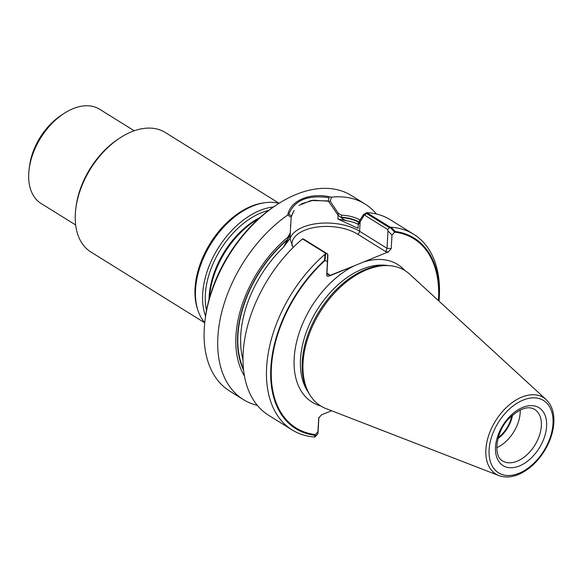 <?xml version="1.0" encoding="UTF-8"?>
<svg xmlns="http://www.w3.org/2000/svg" width="583" height="583" viewBox="0 0 583 583"><rect width="100%" height="100%" fill="white"/><g stroke="black" fill="none" stroke-linecap="round" stroke-linejoin="round"><path stroke-width="0.87" d="M498.217 437.665A25.135 15.821 121.9 0 0 511.845 415.759M546.14 399.588L409.674 274.178A79.718 50.167 121.9 0 0 390.515 265.775L385.327 265.25A77.313 48.659 121.9 0 0 317.167 309.865A77.313 48.659 121.9 0 0 307.285 390.719A77.313 48.659 121.9 0 1 317.167 309.865A77.313 48.659 121.9 0 1 385.327 265.25L388.912 265.615A78.975 49.701 121.9 0 0 319.287 311.184A78.975 49.701 121.9 0 0 309.194 393.78L310.047 395.143A79.718 50.167 121.9 0 0 326.057 408.617L498.873 475.575C506.044 478.162 513.893 477.171 522.404 472.616C530.88 467.901 538.124 460.832 544.136 451.41C549.973 441.98 553.209 432.433 553.85 422.755C554.346 412.764 551.78 405.039 546.14 399.588A45.059 28.356 121.9 0 0 495.579 420.839A45.059 28.356 121.9 0 0 498.873 475.575M439.021 301.149A115.164 72.474 121.9 0 0 413.813 234.351A115.164 72.474 121.9 0 0 391.164 227.261L395.23 231.509L391.98 235.066L391.222 248.62L388.467 251.834L385.713 251.63L387.017 248.307L387.994 230.832L387.666 229.498L389.313 227.632L390.581 227.924L394.647 232.143L391.98 235.066L391.222 248.62L387.017 248.307L387.994 230.832L387.666 229.498L364.375 215.01L366.816 213.64L389.313 227.632M325.569 253.241L302.504 238.899L303.473 239.008L327.617 254.02L327.449 261.424L324.454 260.412L325.03 254.275L325.569 253.241L327.617 254.02L303.612 239.453L327.617 254.02L327.938 255.354L326.961 272.837L327.748 274.331L329.388 274.637L327.748 274.331L326.961 272.837L326.699 275.212L327.384 276.174L329.213 276.036L354.377 265.761L327.828 276.284L327.034 275.948L326.691 274.979L327.449 261.424L324.993 260.594A111.433 70.128 121.9 0 0 271.408 367.494A111.433 70.128 121.9 0 0 315.265 434.59L317.932 431.668L318.726 417.851L317.983 433.453L315.884 436.171L315.396 436.368L315.265 434.59M413.813 234.351L390.362 219.769A115.164 72.474 121.9 0 0 366.831 212.627L389.896 226.969L387.666 229.498L363.522 214.478L360.25 219.682L359.602 231.262A2.485 1.567 121.9 0 1 357.619 234.162L385.713 251.63L388.467 251.834L354.377 265.761A81.059 51.013 121.9 0 0 296.667 341.66A81.059 51.013 121.9 0 0 320.694 405.936A81.059 51.013 121.9 0 1 296.667 341.66A81.059 51.013 121.9 0 1 354.377 265.761L388.467 251.834L391.222 248.62L387.017 248.307L385.713 251.63L357.619 234.162A37.56 19.152 3.2 0 0 314.696 227.428A37.56 19.152 3.2 0 0 292.083 245.786A37.56 19.152 3.2 0 1 314.696 227.428A37.56 19.152 3.2 0 1 357.619 234.162A2.485 1.567 121.9 0 0 359.602 231.262L387.017 248.307L359.602 231.262A40.045 20.42 3.2 0 0 318.201 223.457A40.045 20.42 3.2 0 0 289.999 238.935A40.045 20.42 3.2 0 1 318.201 223.457A40.045 20.42 3.2 0 1 359.602 231.262L360.134 221.766L364.375 215.01M321.452 414.899L318.704 417.989L321.452 414.899L331.589 410.76L321.452 414.899M438.423 300.602A111.433 70.128 121.9 0 0 394.647 232.143M326.101 253.445L325.569 254.472L324.993 260.594M391.98 235.066L387.994 230.832L391.98 235.066M318.886 417.341L317.983 433.453L314.813 437.024L314.682 435.231L317.932 431.668L317.983 433.453L318.886 417.341M347.978 220.964C345.238 220.512 343.03 219.405 341.368 217.656L338.104 215.244L337.892 219.004L347.978 220.964C345.238 220.512 343.03 219.405 341.368 217.656L341.507 215.2L338.213 213.21L337.892 219.004L358.071 228.303L337.892 219.004L347.978 220.964A94.519 59.481 121.9 0 1 358.297 224.353A94.519 59.481 121.9 0 0 347.978 220.964M360.134 221.766L358.275 224.674L358.071 228.303L358.392 222.575L360.25 219.682M287.893 239.117L283.345 247.36L289.962 238.578L293.045 247.425L289.962 238.578L290.174 234.818L287.893 239.117A96.924 60.996 121.9 0 0 243.621 370.212M358.895 221.81A96.924 60.996 121.9 0 0 341.39 217.27M338.104 215.244L328.244 200.924L310.979 200.516L298.999 205.427M294.16 210.456L291.544 215.907L288.855 214.15C294.546 200.158 307.97 194.671 329.133 197.703L328.251 200.916M258.925 218.465A71.636 45.08 121.9 0 0 209.435 298.03M273.514 206.95A71.636 45.08 121.9 0 0 218.1 248.241A71.636 45.08 121.9 0 0 205.559 316.197M278.987 203.343A71.636 45.08 121.9 0 0 264.799 202.716A71.636 45.08 121.9 0 0 210.973 243.811A71.636 45.08 121.9 0 0 197.914 310.258A71.636 45.08 121.9 0 0 204.742 322.712M264.799 202.716L263.108 202.964A70.39 44.301 121.9 0 0 210.215 243.337A70.39 44.301 121.9 0 0 197.382 308.633L197.914 310.258M279.089 203.278L165.295 132.501A70.39 44.301 121.9 0 0 119.471 138.258L117.868 139.322A67.402 42.421 121.9 0 0 76.089 206.491L75.841 208.401A70.39 44.301 121.9 0 0 90.941 252.045L204.728 322.822M119.471 138.258A70.39 44.301 121.9 0 0 75.841 208.401M134.25 130.774L99.635 109.24A55.465 34.907 121.9 0 0 63.525 113.772A55.465 34.907 121.9 0 0 29.15 169.041A55.465 34.907 121.9 0 0 41.043 203.438L75.666 224.972M63.525 113.772L60.858 115.551A50.495 31.774 121.9 0 0 29.558 165.863L29.15 169.041M512.501 415.176A25.135 15.821 -58.1 0 1 497.984 438.511M520.211 409.98A30.345 19.093 -58.1 0 1 520.182 412.691A30.345 19.093 -58.1 0 1 496.731 447.722M390.515 265.775A79.718 50.167 121.9 0 0 320.235 311.774A79.718 50.167 121.9 0 0 310.047 395.143M438.933 301.068A112.176 70.594 121.9 0 0 395.23 231.509M326.691 274.979L327.938 255.354L326.691 274.979M324.454 260.412A112.176 70.594 121.9 0 0 270.847 367.72A112.176 70.594 121.9 0 0 314.682 435.231M325.03 254.275A115.164 72.474 121.9 0 0 292.163 429.933A115.164 72.474 121.9 0 0 314.813 437.024M389.896 226.969L391.164 227.261M363.522 214.478L366.831 212.627M302.504 238.899A115.164 72.474 121.9 0 0 268.712 415.344L292.163 429.933M288.009 237.055L287.871 239.504L283.345 247.36L289.962 238.578L290.283 232.792L288.009 237.055A99.161 62.403 121.9 0 0 244.488 376.086M360.105 219.922A99.161 62.403 121.9 0 0 341.507 215.2M292.914 212.54L291.179 217.321L290.283 232.792M338.213 213.21L330.313 201.339L313.341 200.195L301.484 203.795M376.399 213.983A115.164 72.474 121.9 0 0 365.038 204.021A115.164 72.474 121.9 0 0 331.399 197.192L330.321 201.332M291.179 217.321L287.74 215.01C290.421 200.275 310.557 192.033 331.392 197.185M287.74 215.018A115.164 72.474 121.9 0 0 221.402 313.596A115.164 72.474 121.9 0 0 243.395 399.595A115.164 72.474 121.9 0 0 257.358 405.382M365.038 204.021L351.44 195.56A115.164 72.474 121.9 0 0 276.466 204.976A115.164 72.474 121.9 0 0 205.092 319.724A115.164 72.474 121.9 0 0 229.789 391.135L243.395 399.595M276.466 204.976L274.863 206.039A112.176 70.594 121.9 0 0 205.34 317.815L205.092 319.724M329.388 274.637L329.213 276.036L329.388 274.637L326.968 273.128L329.388 274.637M404.901 270.548A81.059 51.013 121.9 0 0 363.304 262.11A81.059 51.013 121.9 0 1 404.901 270.548M358.662 222.159A96.508 60.734 121.9 0 0 341.368 217.656A96.508 60.734 121.9 0 1 358.662 222.159M283.345 247.36A94.519 59.481 121.9 0 0 243.016 359.762A94.519 59.481 121.9 0 1 283.345 247.36M287.871 239.504A96.508 60.734 121.9 0 0 243.497 369.068A96.508 60.734 121.9 0 1 287.871 239.504M260.084 217.43A70.047 44.082 121.9 0 0 209.02 299.524M268.763 210.361A70.047 44.082 121.9 0 0 206.513 310.433M541.359 425.86A30.345 19.093 121.9 0 0 534.633 409.39C528.045 405.586 519.613 408.545 509.323 418.251C496.898 429.533 492.271 455.775 502.575 460.92A30.345 19.093 121.9 0 0 526.711 455.017A30.345 19.093 121.9 0 0 541.359 425.86M546.614 426.253A34.076 21.447 121.9 0 0 509.71 416.554A34.076 21.447 121.9 0 0 506.875 467.253A34.076 21.447 121.9 0 0 546.614 426.253M553.005 423.644A42.603 26.811 121.9 0 0 506.867 411.518A42.603 26.811 121.9 0 0 503.326 474.897A42.603 26.811 121.9 0 0 553.005 423.644M290.502 225.009L290.465 225.73"/></g></svg>
